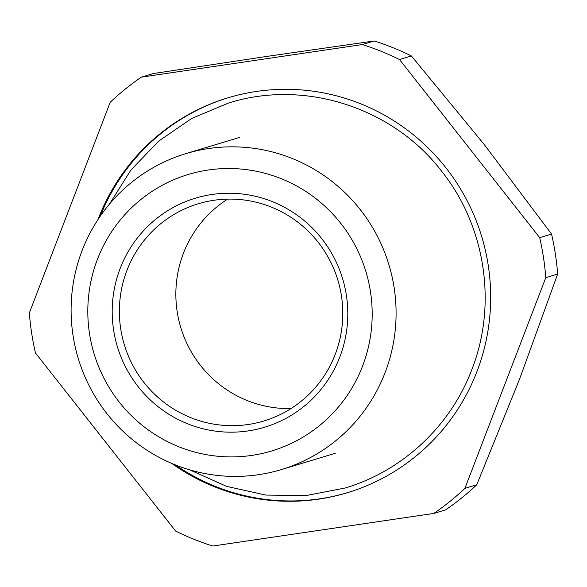 <?xml version="1.0" encoding="UTF-8"?>
<svg xmlns="http://www.w3.org/2000/svg" width="587" height="587" viewBox="0 0 587 587"><rect width="100%" height="100%" fill="white"/><g stroke="black" fill="none" stroke-linecap="round" stroke-linejoin="round"><path stroke-width="0.88" d="M227.646 199.11A113.452 111.552 -106.8 0 0 202.177 367.535A113.452 111.552 -106.8 0 0 290.998 408.567M292.355 158.541A165.028 162.261 -106.8 0 0 185.815 153.662A165.028 162.261 -106.8 0 0 71.203 304.183A165.028 162.261 -106.8 0 0 174.838 464.699A165.028 162.261 -106.8 0 0 281.378 469.578A165.028 162.261 -106.8 0 0 395.983 319.057A165.028 162.261 -106.8 0 0 292.355 158.541M281.415 178.764A144.395 141.981 -106.8 0 0 97.435 259.307A144.395 141.981 -106.8 0 0 178.58 446.656A144.395 141.981 -106.8 0 0 362.561 366.112A144.395 141.981 -106.8 0 0 281.415 178.764M97.992 219.531A206.279 202.823 73.2 0 1 156.59 136.61A206.279 202.823 73.2 0 1 227.844 97.853A206.279 202.823 73.2 0 1 465.858 198.303A206.279 202.823 73.2 0 1 418.546 453.978A206.279 202.823 73.2 0 1 347.291 492.742A206.279 202.823 73.2 0 1 171.771 463.429M381.22 51.326A263.005 258.603 73.2 0 1 399.534 59.544L411.399 55.956A263.005 258.603 73.2 0 0 393.085 47.738A263.005 258.603 73.2 0 0 374.213 40.973L362.348 44.561A263.005 258.603 73.2 0 1 381.22 51.326M362.348 44.561L141.32 77.161L153.185 73.573L266.227 56.506L374.213 40.973M433.815 513.427L445.68 509.839A263.005 258.603 73.2 0 0 476.769 484.781L464.904 488.369A263.005 258.603 73.2 0 1 433.815 513.427L212.787 546.027A263.005 258.603 73.2 0 1 193.915 539.262A263.005 258.603 73.2 0 1 175.601 531.044L35.455 352.948A263.005 258.603 73.2 0 1 29.35 312.915L110.231 102.219A263.005 258.603 73.2 0 1 141.32 77.161M464.904 488.369L545.785 277.673L557.65 274.085L519.737 378.666L476.769 484.781M545.785 277.673A263.005 258.603 73.2 0 0 539.68 237.64L551.545 234.052A263.005 258.603 73.2 0 1 557.65 274.085M539.68 237.64L399.534 59.544M551.545 234.052L484.004 144.233L411.399 55.956M320.04 236.524A119.645 117.642 -106.8 0 0 154.029 220.675A119.645 117.642 -106.8 0 0 139.955 388.895A119.645 117.642 -106.8 0 0 305.966 404.744A119.645 117.642 -106.8 0 0 320.04 236.524M316.466 240.142A113.452 111.552 73.2 0 1 263.93 420.974A113.452 111.552 73.2 0 1 145.693 384.624A113.452 111.552 73.2 0 1 198.23 203.792A113.452 111.552 73.2 0 1 316.466 240.142M347.834 492.574A206.279 202.823 73.2 0 1 175.52 464.97M100.26 216.17A206.279 202.823 73.2 0 1 157.676 136.287A206.279 202.823 73.2 0 1 228.38 97.684M239.79 137.336L185.815 153.662M335.346 453.252L281.378 469.578M109.475 204.093L130.908 170.047L158.695 141.107L191.714 118.449L228.614 103.004C304.411 78.988 392.989 107.48 441.798 171.426C485.552 226.23 497.438 304.616 471.809 369.656C450.537 426.089 402.44 471.053 345.083 488.017L305.805 495.619L265.764 495.061L226.597 486.374L189.887 469.923"/></g></svg>
